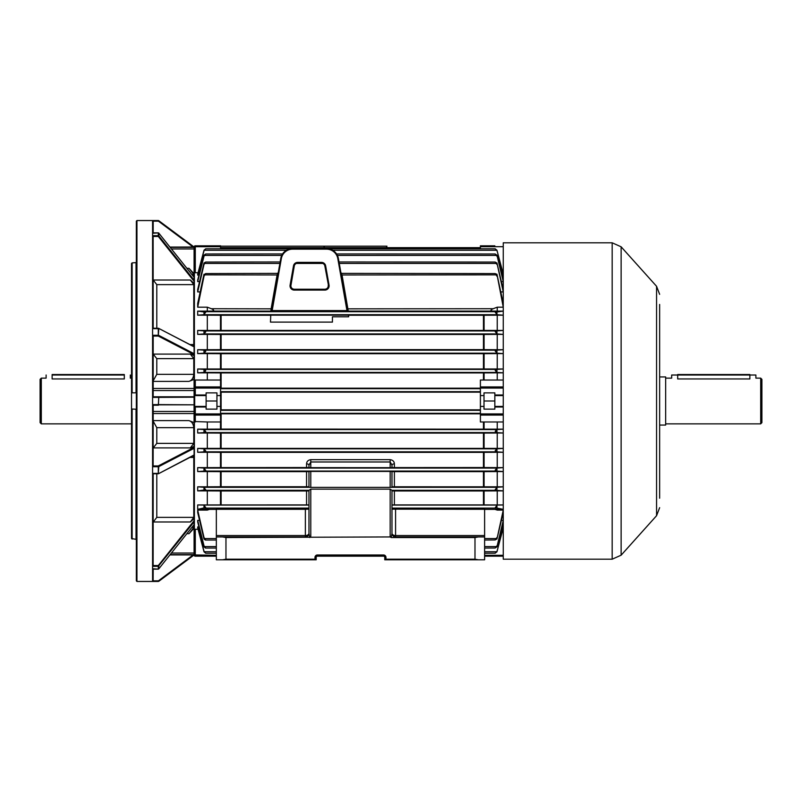 <?xml version="1.0" encoding="UTF-8"?>
<svg xmlns="http://www.w3.org/2000/svg" width="802" height="802" viewBox="0 0 802 802"><rect width="100%" height="100%" fill="white"/><g stroke="black" fill="none" stroke-linecap="round" stroke-linejoin="round"><path stroke-width="1.2" d="M41.303 423.857L40.1 422.654L40.1 379.346L41.303 378.143L41.303 423.857L131.528 423.857M52.13 378.945C44.371 378.073 44.371 378.073 52.13 378.945L124.31 378.945C132.069 378.073 132.069 378.073 124.31 378.945L124.31 375.015L52.13 375.015L52.13 378.945M52.13 374.534L124.31 374.534M761.9 379.346L761.9 422.654L760.697 423.857L760.697 378.143L761.9 379.346M659.645 376.94L665.66 376.94L665.66 425.06L659.645 425.06M760.697 378.143L755.885 378.143L755.885 375.015L749.87 375.015L749.87 378.945C757.629 378.073 757.629 378.073 749.87 378.945L677.69 378.945C669.931 378.073 669.931 378.073 677.69 378.945L677.69 375.015L671.675 375.015L671.675 378.143L665.66 378.143M671.675 375.015L755.885 375.015M484.007 395.587L484.007 401L494.834 401L494.834 392.88L484.007 392.88L484.007 395.587L480.398 395.587L480.398 406.413L484.007 406.413L484.007 409.12L494.834 409.12L494.834 401M329.051 285.121A4.221 4.221 0 0 1 324.89 290.073L294.254 290.073A4.221 4.221 0 0 1 290.093 285.121L293.492 265.873A4.221 4.221 0 0 1 297.642 262.384L321.502 262.384A4.221 4.221 0 0 1 325.652 265.873L329.051 285.121L328.439 285.221L325.041 265.973A3.599 3.599 0 0 0 321.502 263.006L297.642 263.006A3.599 3.599 0 0 0 294.103 265.973L290.705 285.221A3.599 3.599 0 0 0 294.254 289.452L324.89 289.452A3.599 3.599 0 0 0 328.439 285.221L324.86 266.013L325.652 265.873M324.86 266.013A3.408 3.408 0 0 0 321.502 263.196L297.642 263.196A3.408 3.408 0 0 0 294.284 266.013L290.865 285.853C291.076 287.898 292.209 289.021 294.254 289.241L324.89 289.241C326.935 289.021 328.068 287.898 328.279 285.853L328.229 285.261M496.949 276.219L495.205 273.733L496.949 274.214L503.255 307.186L497.24 307.186L497.24 311.116L503.255 311.116L495.205 312.209L497.11 314.685L503.255 315.186L497.24 315.186L497.24 330.424L197.693 330.424L197.693 334.384L207.317 334.384L207.317 349.712L197.693 349.712L197.693 353.612L207.317 353.612L207.317 368.99L197.693 368.99L197.693 372.85L207.317 372.85L207.317 380.028L195.287 380.028L195.287 386.925A1.203 1.163 180 0 0 194.084 388.088L194.084 354.634L158.295 336.068L158.776 335.376L194.084 353.692L194.084 346.855L158.565 328.309L152.58 328.429L152.58 220.55L158.395 220.55L136.941 220.55L136.941 581.45L152.58 581.45L152.58 566.212L153.132 565.55L158.295 565.55L194.084 520.709L194.084 455.265L158.565 473.691L194.084 454.975L194.084 448.308L158.776 466.624L158.295 465.932L194.084 447.366L194.084 407.015L195.287 407.015L195.287 413.912L220.55 413.912L220.55 421.972L207.317 421.972L207.317 429.15L197.693 429.15L197.693 433.01L207.317 433.01L207.317 448.388L197.693 448.388L197.693 452.288L207.317 452.288L207.317 467.616L197.693 467.616L197.693 471.576L207.317 471.576L207.317 486.814L197.693 486.814L197.693 490.884L207.317 490.884L207.317 504.949L306.565 504.919L306.565 490.974L221.101 490.974L221.101 504.919M197.693 315.186L203.838 314.685L205.743 312.209L197.693 311.116L197.693 315.186L207.317 315.186L207.317 330.424M497.24 467.616L483.456 467.536L483.456 452.358L497.24 452.288L497.24 467.616L503.255 467.616L497.06 468.067L495.205 470.102L496.468 471.075L503.255 471.576L497.24 471.576L497.24 486.814L391.977 486.784M197.693 471.576L204.48 471.075L205.743 470.373L203.888 468.067L197.693 467.616M503.255 415.075L480.398 415.075L480.398 421.972L497.24 421.972L497.24 429.15L503.255 429.15L496.959 429.571L495.205 431.225L496.729 432.579L503.255 433.01L497.24 433.01L497.24 448.388L207.317 448.388M197.693 433.01L204.219 432.579L205.743 431.516L203.999 429.571L197.693 429.15M497.24 349.712L483.456 349.642L483.456 334.464L497.24 334.384L497.24 349.712L503.255 349.712L496.608 350.173L495.205 351.055L497.009 353.181L503.255 353.612L497.24 353.612L497.24 368.99L207.317 368.99M197.693 353.612L203.939 353.181L205.743 351.336L204.34 350.173L197.693 349.712M497.24 368.99L503.255 368.99L496.729 369.421L495.205 370.484L496.949 372.429L503.255 372.85L497.24 372.85L497.24 380.028L480.398 380.028L480.398 386.925L503.255 386.925M197.693 372.85L203.999 372.429L205.743 370.775L204.219 369.421L197.693 368.99M497.24 448.388L503.255 448.388L497.009 448.819L495.205 450.664L496.608 451.827L503.255 452.288L497.24 452.288M197.693 452.288L204.34 451.827L205.743 450.945L203.939 448.819L197.693 448.388M497.24 330.424L503.255 330.424L496.468 330.925L495.205 331.627L497.06 333.933L503.255 334.384L497.24 334.384M197.693 334.384L203.888 333.933L205.743 331.898L204.48 330.925L197.693 330.424M197.693 509.33L197.693 504.949L203.788 505.09L205.743 507.516L197.693 509.33L207.317 509.33L207.317 510.082L209.563 509.36L216.339 509.36M484.608 509.36L494.994 509.36L497.24 510.082L497.24 509.33L503.255 509.33L495.205 507.726L497.16 505.09L503.255 504.949L497.24 504.949L497.24 490.884L503.255 490.884L496.298 490.323L391.977 490.323L391.977 533.43L391.165 537.541L390.173 536.939L225.963 537.541L225.963 559.194L314.985 559.194L314.985 557.39L316.188 557.39L316.188 559.796L216.339 559.796L216.339 536.939L305.361 536.939C307.537 536.708 308.74 535.505 308.97 533.33A3.609 2.226 180 0 1 305.361 535.556L305.361 509.29L308.97 509.15M497.24 486.814L503.255 486.814L497.11 487.315L495.205 489.551L496.298 490.323M197.693 490.884L205.743 489.791L203.838 487.315L197.693 486.814M309.783 537.541L308.97 533.43L308.97 490.323L310.775 489.14L310.775 536.939M390.173 536.939L390.173 489.14L310.775 489.14M390.173 489.14L391.977 490.323M497.24 421.972L503.255 421.972M497.24 510.082L503.255 510.082L496.949 539.004L495.205 539.806L496.949 537.53M501.42 520.378L503.255 520.378L496.949 546.824L495.205 547.926L496.949 545.801M502.012 526.914L503.255 526.914L496.949 551.786L495.205 553.149L496.949 551.185M503.255 380.028L497.24 380.028M496.949 250.815L495.205 248.851L496.949 250.214L503.255 275.086L502.012 275.086M496.949 256.199L495.205 254.074L496.949 255.176L503.255 281.622L501.42 281.622M496.949 264.47L495.205 262.194L496.949 262.996L503.255 291.918L500.849 291.918M220.48 392.148L221.101 392.158L221.101 409.842L220.48 409.852M480.398 392.158L221.101 392.158M480.398 388.188L220.48 388.188M480.398 409.842L221.101 409.842M220.48 413.812L221.101 413.812L221.101 429.09L207.317 429.15M480.398 413.812L221.101 413.812M497.24 429.15L221.101 429.09M483.456 380.028L483.456 372.91L497.24 372.85M324.75 247.668L324.008 246.815M387.306 247.668L386.564 246.815M207.317 421.972L194.385 421.531L194.385 529.29L198.054 529.22M198.936 526.914L197.693 526.914L197.693 527.836L203.999 551.786L205.663 553.22L216.339 553.22M199.528 520.378L197.693 520.378L197.693 521.972L203.999 546.824L205.512 548.057L216.339 548.057M207.317 510.082L197.693 510.082L197.693 512.548L203.999 539.004L205.322 540.037L216.339 540.037M197.693 504.949L207.317 504.949M198.054 272.78L194.385 272.71L194.385 380.469L195.287 380.028M340.9 272.72L342.023 274.855L348.279 311.176L211.367 311.086C214.345 310.855 214.345 310.063 211.367 308.72L207.317 307.186L207.317 311.116L197.693 311.116M207.317 307.186L197.693 307.186L197.693 303.447L203.838 274.855L205.743 273.562L203.999 276.219L197.693 307.186M200.099 291.918L197.693 291.918L197.693 289.452L203.999 262.996L205.743 262.053L203.999 264.47L197.693 291.918M199.528 281.622L197.693 281.622L197.693 280.028L203.999 255.176L205.743 253.983L203.999 256.199L197.693 281.622M198.936 275.086L197.693 275.086L197.693 274.164L203.999 250.214L205.743 248.79L203.999 250.815L197.693 275.086M206.114 406.413L206.114 407.015L195.287 407.015L195.287 406.413L206.114 406.413L206.114 395.587L194.685 395.587L194.685 406.413L195.287 406.413M207.317 380.028L220.55 380.028L220.55 406.413L216.941 406.413L216.941 409.12L206.114 409.12L206.114 407.015M194.685 395.587L194.084 394.985L206.114 394.985L206.114 392.88L216.941 392.88L216.941 406.413M206.114 394.985L206.114 395.587M152.58 235.668L158.295 235.668L158.295 236.45L158.776 235.888L194.084 280.129L194.084 247.016A1.203 1.203 0 0 1 195.287 245.813L220.55 245.813L220.55 248.78M195.287 529.22L195.287 556.187L216.339 556.187L195.287 556.187A1.203 1.203 0 0 1 194.084 554.984L194.084 521.871L158.295 566.332A0.601 0.551 0 0 0 158.776 566.112L158.776 568.869L194.084 524.638L158.776 568.869A0.601 0.551 0 0 1 158.295 569.099L158.295 566.332L152.58 566.332M194.385 421.531L194.084 420.749M314.985 557.39A2.406 2.406 0 0 1 317.392 554.984L317.392 556.187A1.203 1.203 0 0 0 316.188 557.39A1.203 1.203 0 0 1 317.392 556.187A1.203 1.203 0 0 0 316.188 557.39L316.188 559.796L316.188 557.39A1.203 1.203 0 0 1 317.392 556.187L383.557 556.187A1.203 1.203 0 0 1 384.76 557.39L384.76 559.796L478.333 559.796L474.984 559.194L474.984 537.541L391.165 537.541M495.205 273.562L341.622 273.372L340.89 272.65M496.949 274.214L503.255 303.447M271.607 310.354L270.875 311.086L271.146 308.72L277.121 274.855L278.244 272.72M278.254 272.65L277.522 273.372L205.743 273.562M281.342 258.605L272.179 310.585L346.965 310.585L337.802 258.605A11.428 11.428 0 0 0 326.544 249.161L292.6 249.161A11.428 11.428 0 0 0 281.342 258.605L280.75 258.495A12.03 12.03 0 0 1 292.6 248.56L326.544 248.56A12.03 12.03 0 0 1 338.394 258.495L347.557 310.454L348.279 311.176M270.474 322.103L332.429 322.103L332.429 316.79L348.669 316.79L348.389 315.166L270.755 315.166L270.474 322.103M270.745 315.266L221.101 315.266L221.101 330.354M483.456 330.354L483.456 315.266L348.399 315.266M497.24 307.186L493.19 308.72C490.212 310.073 490.212 310.855 493.19 311.086L348.268 311.086L347.537 310.354M483.456 315.266L497.24 315.186M207.317 315.186L221.101 315.266M211.367 311.086L207.317 311.116M497.24 311.116L493.19 311.086M391.977 533.33A3.609 2.226 180 0 0 395.587 535.556L484.608 535.556L484.608 509.29L391.977 509.15L391.977 533.33A3.609 3.609 0 0 0 395.587 536.939A3.609 3.609 0 0 1 391.977 533.33C392.208 535.505 393.411 536.708 395.587 536.939L484.608 536.939L484.608 559.796L478.333 559.796M503.255 512.548L496.949 539.004M197.693 510.082L203.999 537.53L205.743 539.947M391.977 471.596L394.383 471.646L394.383 486.734M483.456 486.734L483.456 471.646L394.383 471.646M483.456 471.646L497.24 471.576M207.317 471.576L221.101 471.646L221.101 486.734L207.317 486.814M308.97 486.784L306.565 486.734L306.565 471.646L221.101 471.646M306.565 471.646L308.97 471.596M310.775 487.385L308.97 487.285L308.97 471.466L310.775 471.426L310.775 487.385L390.173 487.385L390.173 471.426L310.775 471.426M390.173 471.426L391.977 471.466L391.977 487.285L390.173 487.385M483.456 467.536L391.977 467.586M308.97 467.586L306.565 467.536L306.565 463.897C306.685 461.481 308.088 460.067 310.775 459.666L390.173 459.666C392.85 460.067 394.253 461.471 394.383 463.897A2.406 1.203 0 0 0 391.977 465.1L391.977 467.636L390.173 467.676L390.173 461.982L310.775 461.982L308.97 465.1L308.97 467.636L390.173 467.676M306.565 467.536L207.317 467.616M483.456 452.358L221.101 452.358L221.101 467.536M497.24 509.33L494.994 509.36M391.977 490.914L394.383 490.974L394.383 504.919L391.977 504.939M394.383 504.919L483.456 504.919L483.456 490.974L394.383 490.974M483.456 490.974L497.24 490.884M483.456 504.919L497.24 504.949M216.339 536.939L216.339 509.29L305.361 509.29M209.563 509.36L207.317 509.33M306.565 486.734L221.101 486.734M306.565 490.974L308.97 490.914M207.317 490.884L221.101 490.974M308.97 504.939L306.565 504.919M496.949 262.996L503.255 289.452M495.205 262.053L339.005 261.963M280.139 261.963L205.743 262.053M496.949 250.214L503.255 274.164M495.205 248.79L328.87 248.78M290.274 248.78L205.743 248.79M496.949 255.176L503.255 280.028M495.205 253.983L336.569 253.943M282.575 253.943L205.743 253.983M197.693 520.378L203.999 545.801L205.743 548.017M503.255 521.972L496.949 546.824M484.608 548.057L495.205 548.017M197.693 526.914L203.999 551.185L205.743 553.21M503.255 527.836L496.949 551.786M484.608 553.22L495.205 553.21M484.608 540.037L495.205 539.947M207.317 334.384L221.101 334.464L221.101 349.642L207.317 349.712M483.456 334.464L221.101 334.464M207.317 452.288L221.101 452.358M207.317 372.85L221.101 372.91L221.101 388.188M483.456 372.91L221.101 372.91M207.317 353.612L221.101 353.682L221.101 368.92M483.456 368.92L483.456 353.682L221.101 353.682M483.456 353.682L497.24 353.612M483.456 349.642L221.101 349.642M207.317 433.01L221.101 433.08L221.101 448.318M483.456 448.318L483.456 433.08L221.101 433.08M483.456 433.08L497.24 433.01M496.949 432.589L496.949 429.571L203.989 429.571L203.999 432.589M193.152 396.789L158.395 396.789L194.084 397.18L194.084 379.396L189.001 381.381L153.182 381.381M152.58 404.609L158.395 404.609L158.395 405.21L158.756 404.609L194.084 404.82L152.58 404.83L152.58 397.17L153.182 396.789L153.182 336.088L152.58 335.276L158.295 335.276L158.295 328.239A0.601 0.601 0 0 1 158.565 328.309L194.084 346.735L194.084 281.291L158.295 236.45L153.132 236.45L152.58 235.798M194.084 381.251L194.385 380.469M317.392 554.984L383.557 554.984A2.406 2.406 0 0 1 385.962 557.39L385.962 559.194L474.984 559.194M222.615 536.939L225.963 537.541M225.963 559.194L222.615 559.796M316.028 559.796L314.985 559.194M484.608 535.556L484.608 536.939M474.984 537.541L478.333 536.939M385.962 559.194L384.92 559.796M383.557 556.187A1.203 1.203 0 0 1 384.76 557.39A1.203 1.203 0 0 0 383.557 556.187L383.557 554.984M391.977 465.1L390.173 461.982L390.173 459.666M270.865 311.176L271.587 310.454L280.75 258.495M386.945 246.194L220.55 246.194L386.945 246.194M272.68 311.206L272.179 310.585M346.965 310.585L346.464 311.206M347.266 308.84L493.19 308.72M341.301 274.966L496.298 274.855M211.367 308.72L271.878 308.84M204.65 274.855L277.843 274.966M220.55 246.705L195.287 246.705L195.287 245.813L220.55 245.813M220.55 395.587L216.941 395.587M220.55 406.413L220.55 413.912M216.941 401L206.114 401M153.182 420.619L189.001 420.619L194.084 422.604L194.084 413.912A1.203 1.163 -0 0 0 195.287 415.075L195.287 421.972M195.287 556.187A1.203 1.203 0 0 1 194.084 554.984L158.756 581.33L158.395 580.848L193.152 554.924L169.924 554.924M194.685 406.413L194.084 407.015L194.084 404.82M503.255 246.705L480.398 246.705L480.398 248.78M494.834 245.813L480.398 245.813L494.834 245.813M480.398 246.705L480.398 245.813M494.834 394.985L503.255 394.985M503.255 388.088L480.398 388.088L480.398 395.587M503.255 407.015L494.834 407.015M480.398 406.413L480.398 413.912L503.255 413.912M494.834 406.413L503.255 406.413M503.255 395.587L494.834 395.587M503.255 556.187L484.608 556.187L503.255 556.187M484.007 401L484.007 406.413M480.398 388.088L480.398 386.925M480.398 415.075L480.398 413.912M306.565 463.897A2.406 1.203 180 0 1 308.97 465.1M659.645 304.449L659.645 498.212M612.177 559.194L503.255 559.194L503.255 242.805L612.177 242.805L621.129 246.805L621.129 555.195L612.177 559.194L612.177 242.805M659.645 349.151L659.645 346.745M659.645 314.795L659.645 314.053M659.645 369.922L659.645 359.577M659.645 456.418L659.645 469.24M659.645 481.25L659.645 482.904M659.645 370.755L659.645 383.577M659.645 442.764L659.645 430.754M659.645 418.754L659.645 407.667M659.645 406.754L659.645 405.932M659.645 429.932L659.645 420.328M659.645 396.328L659.645 395.576M659.645 393.922L659.645 394.754M659.645 445.16L659.645 444.418M659.645 455.586L659.645 454.764M659.645 497.38L659.645 495.726M153.182 232.861L153.182 221.202L152.58 220.59M195.287 272.78L195.287 246.705L194.084 247.016L158.756 220.67L194.084 247.016L169.924 247.076M158.395 220.55L158.395 221.151L158.756 220.67A0.601 0.601 0 0 0 158.395 220.55A0.601 0.601 0 0 1 158.756 220.67M136.34 539.405L131.528 538.513L131.528 409L136.34 409.241M131.528 393L131.528 263.487L132.13 262.896L132.13 392.83L131.528 393L131.528 409M136.34 262.595L132.13 262.896M194.084 280.129L194.084 283.477L190.335 280.008L193.783 284.64L156.791 284.64L153.182 280.008L190.335 280.008M153.182 522.142L156.791 517.36L193.783 517.36L190.335 521.992L194.084 518.523L194.084 521.871M136.941 581.45L136.34 580.848L136.34 221.151L136.941 220.55M189.904 344.569L193.783 344.569L193.783 284.64M193.783 344.569L193.051 346.193M153.132 236.45L153.182 328.239M152.58 335.276L152.58 328.429L153.132 328.289M132.13 392.83L136.039 392.83L136.039 262.896M153.182 569.139L153.132 580.848L158.395 580.848L158.395 581.45L152.58 581.45M153.182 405.21L153.132 465.932L158.295 465.932L158.776 466.624L158.295 473.391L158.295 466.724L152.58 466.724L152.58 404.83M152.58 466.503L153.132 465.932M158.706 233.061L194.084 277.332L158.766 233.081A0.601 0.601 0 0 0 158.295 232.861L158.295 232.861A0.601 0.551 -0 0 1 158.776 233.131L158.776 235.888A0.601 0.551 0 0 0 158.295 235.668L158.295 232.901L153.132 233.232M136.039 539.104L136.039 409.17M132.13 409.17L132.13 539.104M153.182 447.957L156.791 443.376L193.783 443.376L193.783 427.677L156.791 427.677L153.182 421.19M189.001 420.619C191.768 421.511 193.362 423.857 193.783 427.677M193.783 443.376L190.335 447.897L153.182 447.897M194.084 448.308L194.084 446.453L190.335 447.897M193.783 276.961L193.783 274.454L191.788 274.454M186.896 268.329L189.001 268.329L194.084 273.803L194.084 248.951L171.427 248.951M189.001 268.329L193.783 274.454M193.783 517.36L193.783 457.431L189.904 457.431M153.182 473.761L153.132 565.55M152.58 473.391L158.295 473.391L152.58 473.571L152.58 466.724M153.132 473.711L152.58 473.571L152.58 566.202M193.051 455.807L193.783 457.431M153.182 380.81L156.791 374.323L193.783 374.323L193.783 358.624L156.791 358.624L153.182 354.103L190.335 354.103L193.783 358.624M152.58 397.17L152.58 335.497M194.084 353.692L194.084 355.547L190.335 354.103M193.783 374.323C193.372 378.113 191.778 380.469 189.001 381.381M191.788 527.546L193.783 527.546L193.783 525.039M153.132 568.768L158.295 569.139L152.58 569.139M152.58 581.41L153.132 580.848M171.427 553.049L194.084 553.049L194.084 528.197L189.001 533.671L186.896 533.671M193.783 527.546L189.001 533.671M194.084 397.18L158.756 397.391L158.395 396.789L158.395 397.391L152.58 397.391M194.084 404.609L194.084 397.391M193.152 554.924L216.339 555.295M153.132 336.068L158.295 336.068L158.776 328.7L152.58 328.609M158.295 473.711L158.565 473.691A0.601 0.601 0 0 1 158.295 473.761L152.901 473.761M158.395 405.21L153.132 405.21M153.132 396.789L158.395 396.789M158.395 404.609L158.756 397.391L158.395 404.609M749.87 374.534L677.69 374.534M310.775 459.666L310.775 467.676M294.254 289.241L294.254 290.073M497.11 314.685L203.838 314.685M496.468 471.075L204.48 471.075M496.729 432.579L204.219 432.579M497.009 353.181L203.939 353.181M496.949 369.411L496.949 372.429L203.989 372.429L203.999 369.411M496.608 451.827L204.34 451.827M497.06 333.933L203.888 333.933M308.97 508.097L204.861 508.097M496.087 508.097L391.977 508.097M308.97 490.323L204.65 490.323M480.398 413.331L220.55 413.331M480.398 391.677L220.55 391.677M480.398 388.669L220.55 388.669M480.398 410.323L220.55 410.323M484.077 421.972L484.077 429.09M484.077 372.91L484.077 380.028M480.398 247.668L220.55 247.668M496.298 311.677L204.65 311.677M496.468 538.563L484.608 538.563M216.339 538.563L204.48 538.563M497.06 468.067L203.888 468.067M497.11 487.315L391.226 487.315M309.722 487.315L203.838 487.315M394.383 463.897L394.383 467.536M497.16 505.09L391.977 505.09M395.587 509.29L395.587 536.939M308.97 505.09L203.788 505.09M216.339 535.556L305.361 535.556L305.361 536.939M496.468 263.437L339.266 263.437M322.765 263.437L296.379 263.437M279.878 263.437L204.48 263.437M496.729 250.264L332.72 250.264M286.424 250.264L204.219 250.264M496.608 255.417L337.411 255.417M281.733 255.417L204.34 255.417M496.608 546.583L484.608 546.583M216.339 546.583L204.34 546.583M496.729 551.736L484.608 551.736M216.339 551.736L204.219 551.736M496.468 330.925L204.48 330.925M497.009 448.819L203.939 448.819M496.729 369.421L204.219 369.421M496.608 350.173L204.34 350.173M220.48 486.734L220.48 471.646M220.48 504.919L220.48 490.974M484.077 471.646L484.077 486.734M484.077 490.974L484.077 504.919M220.48 330.354L220.48 315.266M484.077 315.266L484.077 330.354M220.48 467.546L220.48 452.348M484.077 452.348L484.077 467.546M220.48 429.09L220.48 421.972M483.456 429.09L483.456 421.972M220.48 448.328L220.48 433.08M484.077 433.08L484.077 448.328M220.48 368.92L220.48 353.672M220.48 349.652L220.48 334.454M484.077 353.672L484.077 368.92M484.077 334.454L484.077 349.652M220.48 380.028L220.48 372.91M203.999 505.36L203.999 508.157M203.999 487.476L203.999 490.343M203.999 311.657L203.999 314.524M203.999 468.137L203.999 471.095M203.999 350.163L203.999 353.161M203.999 448.839L203.999 451.837M203.999 330.905L203.999 333.863M203.999 537.53L203.999 539.004M203.999 551.185L203.999 551.786M203.999 545.801L203.999 546.824M203.999 274.214L203.999 276.219M203.999 255.176L203.999 256.199M203.999 250.214L203.999 250.815M203.999 262.996L203.999 264.47M496.949 505.36L496.949 508.157M496.949 487.476L496.949 490.343M496.949 311.657L496.949 314.524M496.949 468.137L496.949 471.095M496.949 350.163L496.949 353.161M496.949 448.839L496.949 451.837M496.949 330.905L496.949 333.863M385.962 557.39L384.76 557.39M316.188 557.39A1.203 1.203 0 0 1 317.392 556.187M321.502 263.196L321.502 262.384M324.89 289.241L324.89 290.073M290.915 285.261L290.093 285.121M294.284 266.013L293.492 265.873M297.642 263.196L297.642 262.384M292.6 248.56L292.6 249.161M326.544 248.56L326.544 249.161M338.394 258.495L337.802 258.605M220.55 415.075L195.287 415.075L195.287 413.912L194.084 413.912M220.55 388.088L195.287 388.088L195.287 386.925L220.55 386.925M194.084 388.088L195.287 388.088L195.287 395.587M484.608 555.295L503.255 555.295M659.645 507.666L656.567 515.706L656.567 286.294L621.129 246.805M193.152 247.076L158.395 221.151L153.132 221.151M156.791 284.64L156.791 328.239M153.182 411.466L194.084 411.466M170.164 247.377L194.084 247.377M156.791 427.677L156.791 443.376M156.791 473.761L156.791 517.36M156.791 358.624L156.791 374.323M190.335 521.992L153.182 521.992M152.901 328.239L158.295 328.289M153.182 413.561L194.084 413.561M153.182 390.534L194.084 390.534M153.182 388.439L194.084 388.439M170.164 554.623L194.084 554.623M131.528 378.143L130.325 378.143L130.325 375.015M46.115 375.015L46.115 378.143L41.303 378.143M665.66 423.857L760.697 423.857M656.567 515.706L621.129 555.195M656.567 286.294L659.645 294.334M152.58 232.861L158.295 232.861"/></g></svg>
